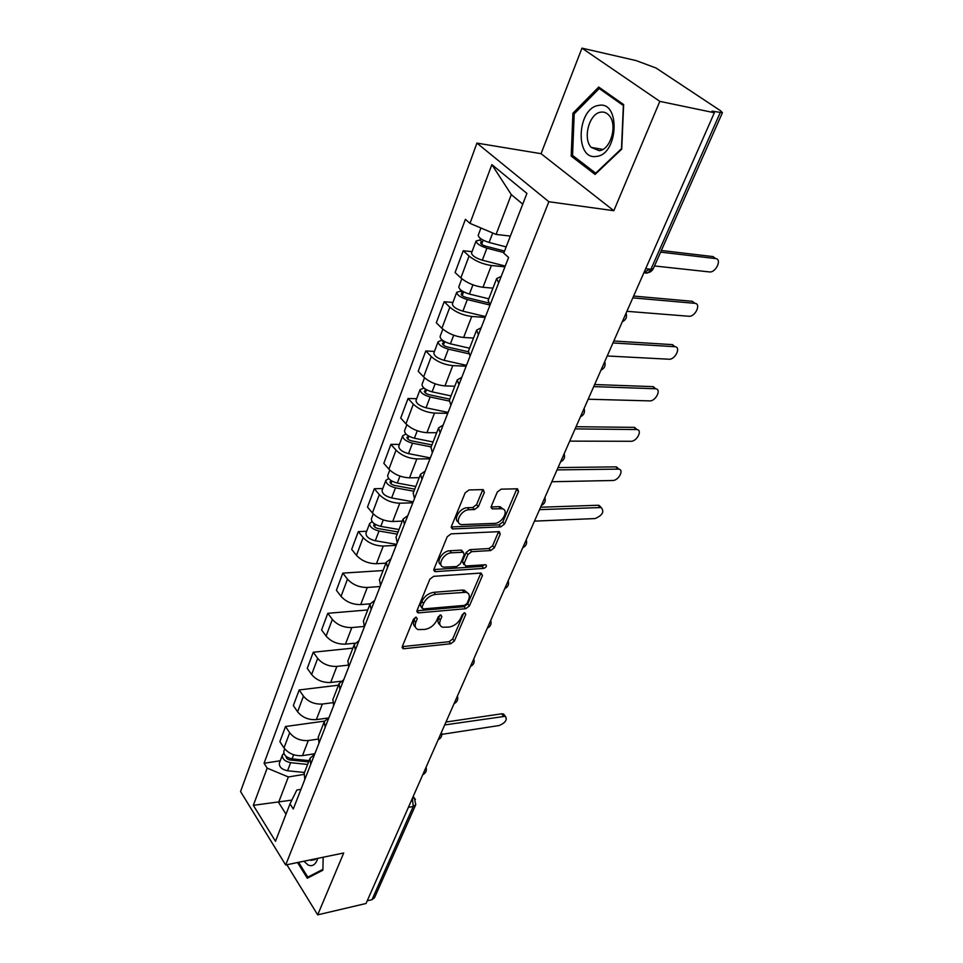 <?xml version="1.0" encoding="UTF-8"?>
<svg xmlns="http://www.w3.org/2000/svg" width="963" height="963" viewBox="0 0 963 963"><rect width="100%" height="100%" fill="white"/><g stroke="black" fill="none" stroke-linecap="round" stroke-linejoin="round"><path stroke-width="1.44" d="M416.124 617.163L413.5 619.161L402.329 646.474L403.064 648.653L403.954 648.725L450.756 643.753L454.355 641.009L465.779 614.394L464.756 612.781L462.216 614.719L460.723 618.198C458.135 623.145 454.259 626.094 449.083 627.069L442.703 627.25C439.778 626.191 438.996 623.807 440.356 620.088L441.836 616.573L440.753 614.948L438.177 616.91L436.696 620.437C434.12 625.432 430.184 628.43 424.876 629.417L418.243 629.597C415.282 628.502 414.463 626.106 415.787 622.375L417.256 618.812L416.124 617.163M484.329 492.382L483.245 489.625L469.077 489.926L465.153 492.863L451.478 526.316L452.502 528.952L500.832 526.857L504.576 524.016L518.539 491.515L517.528 488.807L501.133 489.156L497.293 492.045L491.323 506.225L492.322 508.897L501.964 508.729C509.535 509.668 502.457 523.427 494.476 523.378L461.566 524.63C453.85 523.583 460.952 509.644 469.198 509.74L474.53 509.559L478.394 506.658L484.329 492.382L482.716 489.601M548.862 201.724L613.84 210.716L659.824 101.368L714.365 112.743L366.048 903.487L317.694 914.85L343.707 852.989L285.674 864.991L548.862 201.724L476.926 143.102L240.557 791.526L285.674 864.991M433.639 576.331L429.835 579.208L417.051 610.482L417.858 612.805L418.664 612.865L465.767 608.712L469.402 605.944L482.487 575.477L481.043 573.045L433.639 576.331M433.976 569.109L447.205 536.764L451.057 533.863L499.303 531.636L500.218 534.188L494.392 547.742L490.673 550.559L471.677 551.655L467.91 554.495L464.13 563.487L465.635 565.991L485.785 564.739C487.025 566.088 486.351 567.303 483.787 568.399L435.577 571.625L433.976 569.109M659.824 101.368L581.965 48.15L636.11 60.585L655.972 67.976L720.577 110.769L722.431 112.707L711.958 111.142L714.365 112.743M581.965 48.15L541.05 153.683L476.926 143.102M415.679 804.851L374.511 897.733L372.019 899.671L413.247 806.464L412.381 798.303M367.24 900.79L372.019 899.671M286.878 864.738L317.694 914.85M304.236 773.145L304.79 779.512M317.874 739.127L308.292 740.535C300.504 741.029 294.305 738.452 289.694 732.783L284.001 747.938C288.551 753.62 294.714 756.184 302.478 755.63L314.865 753.728M284.001 747.938L279.872 741.654L285.517 726.511L324.483 721.118M310.748 764.261L310.002 758.35L314.732 754.053M289.694 732.783L285.517 726.511M318.344 736.888L318.982 743.159M338.47 685.187L299.18 689.953L293.354 705.554L297.591 711.801C302.262 717.447 308.521 720.059 316.358 719.614L327.48 718.097M325.121 727.426L324.302 721.6L329.033 717.435M332.548 702.725L322.364 704.049C314.492 704.435 308.196 701.81 303.477 696.165L299.18 689.953M332.909 699.475L333.631 705.638M352.879 648.147L313.264 652.228L307.257 668.334L311.627 674.521C316.406 680.143 322.761 682.791 330.67 682.478L340.709 681.274M339.975 689.412L339.048 683.67L343.779 679.649M347.92 665.18L336.869 666.408C328.925 666.673 322.533 664.001 317.694 658.403L313.264 652.228M347.932 660.847L348.75 666.914M367.746 609.94L327.805 613.311L321.594 629.934L326.096 636.062C331.007 641.647 337.459 644.343 345.44 644.151L354.986 643.188M355.299 650.145L354.288 644.512L359.006 640.648M364.086 626.432L351.832 627.563C343.815 627.695 337.327 624.987 332.355 619.426L327.805 613.311M363.46 620.954L364.375 626.901M383.081 570.529L342.816 573.129L336.4 590.295L341.034 596.362C346.078 601.899 352.627 604.644 360.692 604.595L370.117 603.825M371.14 609.579L370.033 604.054L374.739 600.358M380.132 586.527L367.288 587.466C359.199 587.454 352.602 584.697 347.499 579.172L342.816 573.129M379.494 579.738L380.517 585.552M366.71 531.263L358.308 531.624L351.688 549.355L356.466 555.35C361.643 560.839 368.299 563.632 376.437 563.728L385.946 563.15M387.511 567.64L386.307 562.236L390.99 558.721M396.202 545.359L383.262 546.033C375.089 545.877 368.384 543.06 363.147 537.595L358.308 531.624M396.07 537.125L397.201 542.795M382.805 488.542L374.33 488.735L367.493 507.056L372.404 512.978C377.725 518.407 384.502 521.248 392.711 521.501L402.305 521.127M404.436 524.257L403.124 518.997L407.794 515.674M412.814 502.818L399.765 503.204C391.52 502.891 384.694 500.026 379.314 494.621L374.33 488.735M413.235 493.032L414.475 498.545M399.44 444.388L390.906 444.376L383.828 463.323L388.896 469.162C394.361 474.53 401.246 477.419 409.54 477.841L419.206 477.672M421.975 479.369L420.542 474.253L425.177 471.148M429.992 458.833L416.835 458.918C408.505 458.424 401.571 455.511 396.034 450.166L390.906 444.376M430.991 447.398L432.363 452.742M416.654 398.694L408.047 398.477L400.716 418.098L405.953 423.828C411.574 429.125 418.58 432.074 426.946 432.676L436.684 432.736M440.115 432.869L438.562 427.921L443.173 425.044M447.759 413.32L434.494 413.091C426.091 412.417 419.037 409.444 413.344 404.171L408.047 398.477M449.372 400.127L450.889 405.291M434.469 351.411L425.79 350.965L418.207 371.273L423.612 376.906C429.402 382.13 436.528 385.128 444.978 385.91L454.789 386.223M458.93 384.694L457.244 379.916L461.819 377.291M466.14 366.205L452.791 365.627C444.304 364.76 437.13 361.739 431.268 356.551L425.79 350.965M468.439 351.134L470.088 356.093M452.911 302.43L444.172 301.756L436.311 322.786L441.897 328.299C447.855 333.439 455.114 336.496 463.636 337.483L473.531 338.061M478.43 334.739L476.601 330.153L481.139 327.793M485.196 317.417L471.738 316.466C463.179 315.383 455.872 312.301 449.829 307.209L444.172 301.756M488.205 300.336L490.011 305.078L467.308 299.565C460.615 297.495 457.076 295.075 456.727 292.307L460.579 291.139L460.952 290.152M472.039 251.668L463.227 250.729L455.078 272.541L460.856 277.922C466.995 282.966 474.374 286.083 482.981 287.287L492.948 288.154M498.665 282.905L496.691 278.524L501.181 276.465M504.937 266.835L491.383 265.499C482.74 264.187 475.301 261.045 469.077 256.05L463.227 250.729M522.753 204.156L511.305 194.622L496.065 234.418L469.992 223.368L491.864 164.613L526.917 193.419L503.733 253.161L508.596 257.458L293.282 809.004L290.007 803.888L296.821 790.033L300.962 789.323M303.851 774.421L288.346 776.948L278.596 802.432L286.011 814.168M291.861 800.109L253.329 805.333L267.172 768.137L288.346 776.948M290.007 803.888L275.49 841.277L253.329 805.333M469.992 223.368L465.406 219.323L264.055 763.262L267.172 768.137M297.543 862.535L307.293 878.22L322.87 870.203L323.183 857.226M613.84 210.716L541.05 153.683M598.709 87.043L572.913 113.225L571.203 156.09L595.086 174.435L621.725 149.133L623.639 104.582L598.709 87.043M496.065 234.418L510.366 236.079M280.257 760.758L264.055 763.262M511.305 194.622L491.864 164.613M574.538 113.538L572.913 113.225M574.044 156.572L571.203 156.09M415.306 617.391L414.126 620.292C412.971 623.362 413.392 625.601 415.402 626.985M439.922 624.734C437.9 623.374 437.479 621.135 438.671 618.029L439.85 615.213M402.269 646.63L449.095 641.707L452.682 638.963L463.769 613.094M416.943 610.783L464.058 606.678L467.705 603.909L480.742 573.466L482.487 575.477M421.987 607.28L423.118 608.953L464.479 605.378L467.043 603.44L468.632 599.72C470.088 595.82 469.246 593.34 466.128 592.281L435.577 594.364C430.184 595.29 426.176 598.324 423.551 603.476L421.987 607.28L420.301 605.197L421.842 608.026M467.344 592.763L464.395 590.247L462.204 590.09L463.925 592.125M420.301 605.197L421.854 601.394C424.478 596.253 428.475 593.22 433.868 592.305L462.204 590.09M463.901 564.679L462.372 561.465L466.14 552.473L469.908 549.632L488.903 548.561L492.611 545.756L498.605 531.612M435.577 571.625L433.844 569.554L482.03 566.388L484.437 564.763M451.527 552.81C443.57 552.894 436.564 565.943 443.762 567.171L456.667 566.569L460.434 563.728L464.202 554.712L463.287 552.208L451.527 552.81L449.769 550.764C442.559 550.812 435.36 562.26 440.958 564.715M462.673 551.498L460.916 550.138L462.685 552.172M449.769 550.764L460.916 550.138M458.496 522.163C452.646 519.623 460.013 507.597 467.38 507.73L472.713 507.549L476.565 504.648L482.487 490.384M503.119 509.09L500.134 506.755L498.906 506.67L500.736 508.645M491.106 506.935L498.906 506.67M453.055 528.988L451.286 526.966L499.027 524.871L502.77 522.042L516.914 488.783M309.111 760.638L292.09 758.856C286.312 757.604 283.567 755.052 283.856 751.188L283.929 750.984M303.983 760.108L298.903 760.902M441.873 734.36L499.135 725.536C505.467 722.78 507.537 719.698 505.346 716.291L444.701 724.922M308.617 761.914L290.104 759.988C287.443 759.422 286.119 758.242 286.131 756.424M307.618 764.453L290.633 762.696C284.855 761.444 282.123 758.892 282.412 755.016L283.832 753.235M304.501 772.482L287.552 770.773C281.798 769.533 279.065 766.981 279.366 763.093L279.451 762.889M445.977 722.033L501.603 713.812L503.468 713.956L504.684 715.461M303.923 861.211L308.088 865.015C312.481 866.881 315.708 864.654 317.79 858.346M310.146 859.923L311.097 860.368L316.02 858.719M322.894 869.36L307.811 877.137L298.59 862.318M310.531 876.547L307.811 877.137M596.398 156.403C618.402 154.838 620.762 100.296 598.505 105.448C576.825 108.145 574.755 160.472 596.398 156.403M599.203 150.673C610.566 149.975 617.837 124.961 609.242 115.608C606.883 112.815 604.066 111.66 600.804 112.153C589.236 113.357 582.519 138.383 591.186 147.399L599.203 150.673M574.201 113.875L599.215 88.524L623.362 105.533L621.496 148.663L595.7 173.171L572.552 155.416L574.201 113.875M601.49 89.005L599.215 88.524M596.302 173.268L595.7 173.171M399.031 529.53L380.782 526.376C374.523 524.739 371.393 522.223 371.393 518.828L371.453 518.66M534.477 521.127L595.086 518.563C602.537 515.325 604.571 511.642 601.189 507.537L539.533 509.632M398.08 531.985L378.242 528.567C375.245 527.784 373.74 526.568 373.752 524.943L374.848 524.089M397.238 534.14L379.013 531.01C372.765 529.373 369.648 526.857 369.648 523.463L372.115 521.645M396.587 544.36L375.293 540.773C369.07 539.16 365.964 536.632 365.976 533.213L366.036 533.045M540.592 507.236L598.035 505.25L600.972 507.32M415.775 486.484L397.31 483.053C390.966 481.331 387.764 478.828 387.692 475.553L387.752 475.385M551.823 481.741L612.733 480.501C618.499 480.681 624.301 469.848 618.8 469.113L557.047 469.896M414.728 489.18L394.661 485.46C391.616 484.63 390.087 483.438 390.063 481.849L391.712 480.97M413.921 491.25L395.48 487.844C389.148 486.134 385.958 483.631 385.886 480.332L388.703 478.563M413.187 501.855L391.628 497.931C385.32 496.246 382.142 493.73 382.094 490.42L382.155 490.251M558.059 467.585L615.778 466.874L618.679 469.005M433.097 441.969L414.403 438.237C407.975 436.432 404.689 433.952 404.556 430.786L404.616 430.63M431.954 444.918L411.634 440.873C408.553 440.007 406.988 438.815 406.928 437.298L408.89 436.203M569.711 441.126L630.909 441.283C636.832 441.608 642.742 430.148 636.94 429.546L575.104 428.896M431.183 446.892L412.513 443.197C406.097 441.403 402.823 438.911 402.69 435.733L405.953 434.06M430.353 457.894L408.529 453.633C402.137 451.864 398.875 449.372 398.766 446.17L398.826 446.001M576.067 426.717L634.051 427.355L636.916 429.522M407.794 439.068L408.781 436.48L408.107 435.733M451.021 395.913L432.098 391.857C425.586 389.967 422.215 387.499 422.011 384.466L422.071 384.309M449.769 399.115L429.209 394.746C426.079 393.831 424.478 392.651 424.382 391.183L426.489 389.762M588.176 399.224L649.64 400.885C655.719 401.366 661.737 389.233 655.622 388.763L593.726 386.608M449.131 401.029L430.148 396.997C423.636 395.107 420.277 392.639 420.085 389.594L423.949 388.053L426.224 390.448L425.297 392.904M448.108 412.417L426.019 407.794C419.531 405.929 416.197 403.461 416.016 400.379L416.076 400.223M594.64 384.538L653.239 386.644L655.683 388.763M469.571 348.209L450.431 343.827C443.811 341.841 440.356 339.397 440.079 336.496L440.139 336.352M468.247 351.724L447.398 346.969C444.232 346.03 442.583 344.85 442.45 343.454L444.292 342.804L444.725 341.672M607.22 355.973L668.948 359.223C675.183 359.885 681.335 347.029 674.894 346.704L612.962 342.96M468.536 353.722L448.397 349.148C441.788 347.174 438.358 344.718 438.081 341.805L442.125 339.975M466.489 365.338L444.124 360.343C437.539 358.38 434.12 355.937 433.868 352.988L433.928 352.843M613.816 341.01L672.439 344.634L675.027 346.728M443.413 345.115L444.292 342.804L441.945 340.457M488.807 298.807L469.414 294.064C462.697 291.97 459.158 289.55 458.797 286.805L458.845 286.673M488.422 302.888L466.248 297.483C463.034 296.484 461.337 295.328 461.169 293.992L463.01 293.438L463.612 291.849M626.889 311.314L688.894 316.261C695.238 317.068 701.485 303.622 694.865 303.333L632.811 297.868M485.521 316.586L462.89 311.169C456.209 309.123 452.694 306.691 452.369 303.887L452.417 303.754M633.618 296.062L692.325 301.299L694.973 303.345M462.192 295.605L463.01 293.438L460.579 291.139M506.165 246.913L489.096 242.459C482.294 240.269 478.659 237.873 478.214 235.285L478.25 235.165M504.552 251.054L485.785 246.179C482.523 245.132 480.79 243.988 480.573 242.736L482.403 242.267L483.209 240.172M654.503 265.969L709.683 271.951C716.063 272.565 722.118 259.023 715.617 258.578L660.63 252.137M503.962 252.583L486.917 248.165C480.116 245.986 476.504 243.603 476.059 240.991L479.899 240.04L480.477 238.499M505.25 266.053L482.331 260.203C475.553 258.048 471.954 255.64 471.533 253.004L471.581 252.872M661.364 250.488L713.005 256.591L715.533 258.517M481.644 244.277L482.403 242.267L479.899 240.04M449.829 307.209L441.897 328.299M431.268 356.551L423.612 376.906M413.344 404.171L405.953 423.828M396.034 450.166L388.896 469.162M379.314 494.621L372.404 512.978M363.147 537.595L356.466 555.35M347.499 579.172L341.034 596.362M332.355 619.426L326.096 636.062M317.694 658.403L311.627 674.521M303.477 696.165L297.591 711.801M469.077 256.05L460.856 277.922M491.383 265.499L482.981 287.287M471.738 316.466L463.636 337.483M452.791 365.627L444.978 385.91M434.494 413.091L426.946 432.676M416.835 458.918L409.54 477.841M399.765 503.204L392.711 521.501M383.262 546.033L376.437 563.728M367.288 587.466L360.692 604.595M351.832 627.563L345.44 644.151M336.869 666.408L330.67 682.478M322.364 704.049L316.358 719.614M308.292 740.535L302.478 755.63M423.106 773.963L423.684 772.639M438.538 738.922L439.14 737.562M454.452 702.809L455.066 701.401M470.847 665.565L471.485 664.109M487.772 627.142L488.434 625.649M505.238 587.49L505.924 585.937M523.282 546.539L523.98 544.938M541.916 504.227L542.651 502.578M561.188 460.483L561.947 458.773M581.122 415.234L581.905 413.464M601.755 368.396L602.561 366.566M623.109 319.897L623.952 318.007M408.384 807.391L413.247 806.464L415.763 804.671L414.379 798.195L412.513 798.002M645.667 268.689L650.94 269.255L720.131 112.84M643.994 272.481C646.715 273.925 649.026 272.854 650.94 269.255L653.311 268.653L722.394 112.779M649.977 269.146L644.078 272.312M415.426 799.519L413.175 796.509M414.126 620.292L415.787 622.375M440.524 614.984L441.836 616.573M438.671 618.029L440.356 620.088M464.467 612.829L465.779 614.394M452.682 638.963L454.355 641.009M449.095 641.707L450.756 643.753M402.317 646.618L403.954 648.725M415.956 617.187L417.256 618.812M467.705 603.909L469.402 605.944M464.058 606.678L465.767 608.712M416.979 610.771L418.664 612.865M433.868 592.305L435.577 594.364M421.854 601.394L423.551 603.476M498.413 532.202L500.218 534.188M492.611 545.756L494.392 547.742M488.903 548.561L490.673 550.559M469.908 549.632L471.677 551.655M466.14 552.473L467.91 554.495M462.372 561.465L464.13 563.487M482.03 566.388L483.787 568.399M476.565 504.648L478.394 506.658M472.713 507.549L474.53 509.559M467.38 507.73L469.198 509.74M491.094 507.068L492.791 508.921M516.686 489.553L518.539 491.515M502.77 522.042L504.576 524.016M499.027 524.871L500.832 526.857M292.09 758.856L293.655 754.763M286.757 758.338L287.191 757.183M287.552 770.773L290.633 762.696M501.603 713.812L503.493 716.147M380.782 526.376L383.262 519.9M374.535 526.797L375.426 524.438M375.293 540.773L379.013 531.01M598.035 505.25L600.238 507.453M397.31 483.053L399.97 476.083M390.894 483.667L391.881 481.067M391.628 497.931L395.48 487.844M615.778 466.874L618.041 469.053M414.403 438.237L417.268 430.762M408.529 453.633L412.513 443.197M634.051 427.355L636.374 429.498M432.098 391.857L435.168 383.828M426.019 407.794L430.148 396.997M652.878 386.62L655.273 388.739M450.431 343.827L453.705 335.22M444.124 360.343L448.397 349.148M672.306 344.622L674.762 346.704M469.414 294.064L472.929 284.831M462.89 311.169L467.308 299.565M692.325 301.299L694.865 303.333M489.096 242.459L492.707 232.998M482.331 260.203L486.917 248.165M713.005 256.591L715.617 258.578M422.793 774.673C425.875 773.084 426.97 770.617 426.043 767.282M438.201 739.692C441.331 738.091 442.426 735.612 441.475 732.241M454.079 703.64C457.244 702.027 458.352 699.523 457.389 696.129M470.45 666.468C473.664 664.855 474.783 662.315 473.796 658.885M487.338 628.141C490.6 626.504 491.732 623.94 490.721 620.461M504.768 588.574C508.079 586.912 509.222 584.324 508.187 580.797M522.765 547.718C526.123 546.045 527.279 543.421 526.231 539.834M541.35 505.515C544.769 503.818 545.937 501.145 544.877 497.522M560.562 461.891C564.041 460.17 565.233 457.461 564.149 453.766M580.436 416.786C583.963 415.017 585.179 412.26 584.084 408.505M600.996 370.105C604.595 368.299 605.835 365.495 604.716 361.667M622.291 321.774C625.95 319.933 627.226 317.056 626.082 313.156M496.691 278.524L488.097 300.6M310.002 758.35L304.079 773.566M324.302 721.6L318.187 737.297M339.048 683.67L332.753 699.872M354.288 644.512L347.787 661.232M370.033 604.054L363.304 621.34M386.307 562.236L379.35 580.099M403.124 518.997L395.937 537.474M420.542 474.253L413.103 493.369M438.562 427.921L430.858 447.711M457.244 379.916L449.264 400.427M476.601 330.153L468.331 351.423M644.103 272.24L644.199 272.312C648.219 273.408 651.241 272.216 653.263 268.773M402.137 647.461L403.064 648.653M416.847 611.541L417.858 612.805M464.395 590.247L466.128 592.281M461.53 550.186L463.287 552.208M433.759 570.228L434.891 571.577M500.134 506.755L501.964 508.729M491.082 507.537L492.322 508.897M451.25 527.531L452.502 528.952M283.856 751.188L284.711 748.913M279.366 763.093L282.412 755.016M503.468 713.956L505.346 716.291M315.274 859.502L311.097 860.368M602.826 149.409L591.186 147.399M371.393 518.828L373.247 513.905M365.976 533.213L369.648 523.463M598.986 505.322L601.189 507.537M387.692 475.553L389.762 470.076M382.094 490.42L385.886 480.332M616.537 466.935L618.8 469.113M404.556 430.786L406.843 424.731M398.766 446.17L402.69 435.733M634.617 427.391L636.94 429.546M422.011 384.466L424.527 377.785M416.016 400.379L420.085 389.594M653.239 386.644L655.622 388.763M440.079 336.496L442.836 329.165M433.868 352.988L438.081 341.805M672.439 344.634L674.894 346.704M458.797 286.805L461.831 278.776M452.369 303.887L456.727 292.307M478.214 235.285L480.946 228.014M471.533 253.004L476.059 240.991"/></g></svg>

